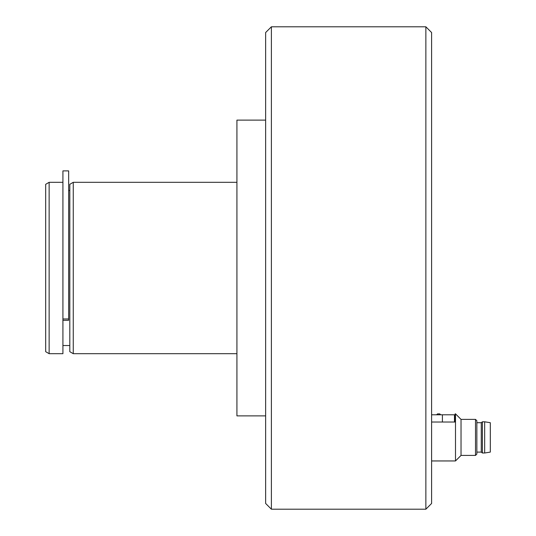 <?xml version="1.0" encoding="UTF-8"?>
<svg xmlns="http://www.w3.org/2000/svg" width="536" height="536" viewBox="0 0 536 536"><rect width="100%" height="100%" fill="white"/><g stroke="black" fill="none" stroke-linecap="round" stroke-linejoin="round"><path stroke-width="0.8" d="M236.925 353.686L73.258 353.686L69.807 351.696L69.807 184.304L73.258 182.314L73.258 353.686M62.92 320.294L68.662 320.294L68.662 170.89L62.92 170.89L62.92 353.686L49.138 353.686L45.687 351.696L45.687 184.304L49.138 182.314L49.138 353.686M271.384 26.8L425.865 26.8L431.607 32.542L431.607 503.458L425.865 509.2L271.384 509.2L265.642 503.458L265.642 32.542L271.384 26.8L271.384 509.2M425.865 26.8L425.865 509.2M265.642 415.876L236.925 415.876L236.925 120.124L265.642 120.124M69.807 345.526L62.92 345.526M431.607 414.79L442.408 414.79L442.408 422.02M442.408 414.79L454.468 414.79L454.468 422.02M431.607 422.02L455.151 422.02L455.151 413.839L455.493 413.839L455.493 460.953L431.607 460.953M455.493 413.839L461.034 419.38L461.034 455.419L455.493 460.953M440.686 414.79L439.781 413.886L437.517 413.886L436.612 414.79M461.034 419.38L475.499 419.38L475.499 455.419L461.034 455.419M475.499 419.38L476.859 420.733L476.859 454.059L475.499 455.419M476.859 452.096L481.268 452.096L481.268 422.703L476.859 422.703M481.268 452.096L482.4 453L482.4 421.798L481.268 422.703M484.658 421.798L490.313 422.703L490.313 452.096L484.658 453L484.658 421.798L482.4 421.798M68.662 318.96L62.92 318.96M73.258 182.314L236.925 182.314M49.138 182.314L62.92 182.314M68.662 190.474L69.807 190.474M484.658 453L482.4 453"/></g></svg>
